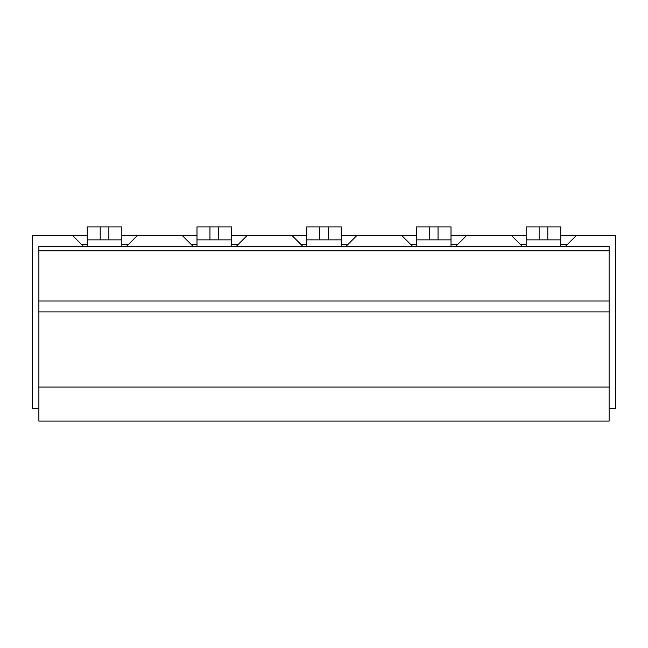 <?xml version="1.0" encoding="UTF-8"?>
<svg xmlns="http://www.w3.org/2000/svg" width="648" height="648" viewBox="0 0 648 648"><rect width="100%" height="100%" fill="white"/><g stroke="black" fill="none" stroke-linecap="round" stroke-linejoin="round"><path stroke-width="0.97" d="M565.558 246.272L576.291 235.548L615.6 235.548L615.6 408.345L609.12 408.345M38.88 408.345L32.4 408.345L32.4 235.548L72.576 235.548L83.3 246.272M455.836 246.272L466.56 235.548L511.491 235.548L522.215 246.272M346.105 246.272L356.829 235.548L401.76 235.548L412.484 246.272M236.374 246.272L247.107 235.548L292.029 235.548L302.762 246.272M126.652 246.272L137.376 235.548L182.307 235.548L193.031 246.272M72.576 235.548L87.261 235.548M121.824 235.548L137.376 235.548M182.307 235.548L196.992 235.548M231.555 235.548L247.107 235.548M292.029 235.548L306.723 235.548M341.277 235.548L356.829 235.548M401.76 235.548L416.445 235.548M451.008 235.548L466.56 235.548M511.491 235.548L526.176 235.548M560.739 235.548L576.291 235.548M128.733 244.191L121.824 244.191M87.261 244.191L81.219 244.191M238.464 244.191L231.555 244.191M196.992 244.191L190.941 244.191M348.195 244.191L341.277 244.191M306.723 244.191L300.672 244.191M457.917 244.191L451.008 244.191M416.445 244.191L410.403 244.191M567.648 244.191L560.739 244.191M526.176 244.191L520.125 244.191M87.261 246.272L87.261 226.905L121.824 226.905L121.824 246.272M87.261 239.865L121.824 239.865M526.176 246.272L526.176 226.905L560.739 226.905L560.739 246.272M526.176 239.865L560.739 239.865M416.445 246.272L416.445 226.905L451.008 226.905L451.008 246.272M416.445 239.865L451.008 239.865M306.723 246.272L306.723 226.905L341.277 226.905L341.277 246.272M306.723 239.865L341.277 239.865M196.992 246.272L196.992 226.905L231.555 226.905L231.555 246.272M196.992 239.865L231.555 239.865M38.88 250.784L609.12 250.784L609.12 246.272L38.88 246.272L38.88 421.095L609.12 421.095L609.12 387.067L38.88 387.067M609.12 250.784L609.12 387.067M108.864 226.905L108.864 239.865M100.221 226.905L100.221 239.865M547.779 226.905L547.779 239.865M539.136 226.905L539.136 239.865M438.048 226.905L438.048 239.865M429.405 226.905L429.405 239.865M328.317 226.905L328.317 239.865M319.683 226.905L319.683 239.865M218.595 226.905L218.595 239.865M209.952 226.905L209.952 239.865M609.12 301.02L38.88 301.02M609.12 311.899L38.88 311.899"/></g></svg>
